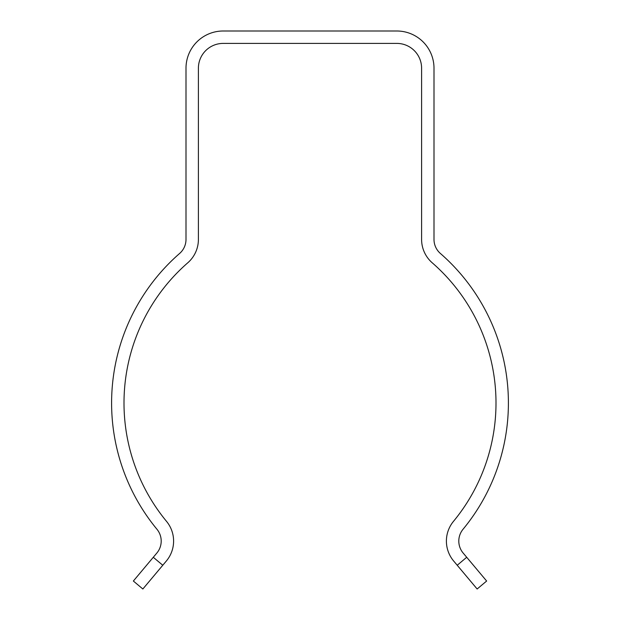 <?xml version="1.0" encoding="UTF-8"?>
<svg xmlns="http://www.w3.org/2000/svg" width="620" height="620" viewBox="0 0 620 620"><rect width="100%" height="100%" fill="white"/><g stroke="black" fill="none" stroke-linecap="round" stroke-linejoin="round"><path stroke-width="0.93" d="M434 239.436L434 68.2A37.2 37.2 0 0 0 396.8 31L223.2 31A37.2 37.2 0 0 0 186 68.2L186 239.436A18.6 18.6 0 0 1 179.622 253.456A198.4 198.4 0 0 0 156.945 529.247A18.6 18.6 0 0 1 156.852 553.04L153.287 557.279L162.781 565.254L166.346 561.007A31 31 0 0 0 166.517 521.358A186 186 0 0 1 187.775 262.803A31 31 0 0 0 198.4 239.436L198.4 68.2A24.8 24.8 0 0 1 223.2 43.4L396.8 43.4A24.8 24.8 0 0 1 421.6 68.2L421.6 239.436A31 31 0 0 0 432.225 262.803A186 186 0 0 1 453.483 521.358A31 31 0 0 0 453.654 561.007L457.219 565.254L466.713 557.279L463.148 553.04A18.6 18.6 0 0 1 463.055 529.247A198.4 198.4 0 0 0 440.378 253.456A18.6 18.6 0 0 1 434 239.436M162.781 565.254L142.856 589L133.362 581.033L153.287 557.279M466.713 557.279L486.638 581.033L477.144 589L457.219 565.254"/></g></svg>

